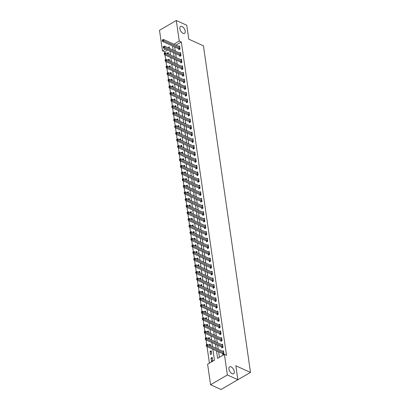 <?xml version="1.0" encoding="UTF-8"?>
<svg xmlns="http://www.w3.org/2000/svg" width="410" height="410" viewBox="0 0 410 410"><rect width="100%" height="100%" fill="white"/><g stroke="black" fill="none" stroke-linecap="round" stroke-linejoin="round"><path stroke-width="0.61" d="M183.034 33.297A3.982 2.137 -120.3 0 1 180.154 29.828A3.982 2.137 -120.3 0 1 180.533 26.46A3.982 2.137 -120.3 0 1 182.055 26.512A3.982 2.137 -120.3 0 1 184.93 29.976A3.982 2.137 -120.3 0 1 184.551 33.343A3.982 2.137 -120.3 0 1 183.034 33.297M232.086 373.689A3.982 2.137 -120.3 0 1 229.205 370.225A3.982 2.137 -120.3 0 1 229.585 366.858A3.982 2.137 -120.3 0 1 231.107 366.904A3.982 2.137 -120.3 0 1 233.982 370.373A3.982 2.137 -120.3 0 1 233.603 373.741A3.982 2.137 -120.3 0 1 232.086 373.689M233.582 382.187L250.505 372.444L203.437 45.833L188.774 39.175L186.77 25.256L176.295 20.5L179.252 41.046L173.876 44.183M250.505 372.444L235.837 365.781L237.846 379.701L221.046 389.5L210.571 384.744L207.614 364.198L214.42 360.226L212.836 349.212M167.669 49.979L164.553 51.798L164.728 53.013M165.01 54.96L165.681 59.64M165.963 61.592L166.639 66.266M166.921 68.219L167.593 72.893M167.874 74.845L168.546 79.519M168.828 81.472L169.504 86.151M169.786 88.099L170.458 92.778M170.739 94.73L171.411 99.404M171.693 101.357L172.369 106.031M172.651 107.984L173.322 112.658M173.604 114.61L174.276 119.284M174.558 121.237L175.234 125.916M175.516 127.869L176.187 132.543M176.469 134.495L177.146 139.169M177.422 141.122L178.099 145.796M178.381 147.749L179.052 152.423M179.334 154.375L180.01 159.054M180.287 161.007L180.964 165.681M181.246 167.634L181.917 172.308M182.199 174.26L182.875 178.934M183.157 180.887L183.829 185.561M184.111 187.513L184.782 192.193M185.064 194.14L185.74 198.819M186.022 200.772L186.693 205.446M186.975 207.398L187.647 212.072M187.929 214.025L188.605 218.699M188.887 220.652L189.558 225.331M189.84 227.278L190.512 231.957M190.793 233.91L191.47 238.584M191.752 240.537L192.423 245.211M192.705 247.163L193.382 251.837M193.658 253.79L194.335 258.464M194.617 260.417L195.288 265.096M195.57 267.048L196.246 271.722M196.523 273.675L197.2 278.349M197.482 280.302L198.153 284.976M198.435 286.928L199.111 291.602M199.393 293.555L200.065 298.234M200.346 300.187L201.018 304.861M201.3 306.813L201.976 311.487M202.258 313.44L202.929 318.114M203.211 320.066L203.883 324.74M204.165 326.693L204.841 331.372M205.123 333.32L205.794 337.999M206.076 339.952L206.748 344.625M207.029 346.578L209.418 363.142M164.553 51.798L162.457 50.845L159.495 30.299L176.295 20.5M212.616 360.58L212.16 357.397L211.022 358.058L211.483 361.241L212.616 360.58M211.662 353.948L211.201 350.77L210.069 351.431L210.525 354.614L211.662 353.948M210.479 345.727L210.248 344.144L209.115 344.805L209.161 345.128M209.817 347.844L209.53 347.711M209.52 339.096L209.295 337.512L208.157 338.178L208.203 338.501M208.859 341.212L208.577 341.084M208.567 332.469L208.336 330.885L207.204 331.546L207.25 331.874M207.906 334.586L207.624 334.457M207.609 325.842L207.383 324.259L206.25 324.92L206.297 325.243M206.953 327.959L206.666 327.831M206.655 319.216L206.43 317.632L205.292 318.293L205.338 318.616M205.994 321.332L205.712 321.204M205.702 312.589L205.471 311.005L204.339 311.667L204.385 311.989M205.041 314.706L204.759 314.578M204.744 305.957L204.518 304.374L203.38 305.04L203.432 305.363M204.088 308.074L203.801 307.946M203.79 299.331L203.565 297.747L202.427 298.408L202.473 298.736M203.129 301.447L202.847 301.319M202.837 292.704L202.607 291.12L201.474 291.782L201.52 292.104M202.176 294.821L201.894 294.693M201.879 286.077L201.653 284.494L200.516 285.155L200.567 285.478M201.223 288.194L200.936 288.066M200.926 279.451L200.695 277.867L199.562 278.528L199.608 278.851M200.264 281.567L199.983 281.439M199.972 272.824L199.742 271.236L198.609 271.902L198.655 272.225M199.311 274.941L199.029 274.808M199.014 266.192L198.788 264.609L197.651 265.27L197.697 265.598M198.358 268.309L198.071 268.181M198.061 259.566L197.83 257.982L196.697 258.643L196.744 258.971M197.4 261.683L197.118 261.554M197.107 252.939L196.877 251.356L195.744 252.017L195.79 252.34M196.446 255.056L196.159 254.928M196.149 246.313L195.924 244.729L194.786 245.39L194.832 245.713M195.493 248.429L195.206 248.301M195.196 239.686L194.965 238.102L193.833 238.763L193.879 239.086M194.535 241.803L194.253 241.669M194.243 233.054L194.012 231.471L192.879 232.137L192.925 232.46M193.582 235.171L193.294 235.043M193.284 226.428L193.059 224.844L191.921 225.505L191.967 225.833M192.623 228.544L192.341 228.416M192.331 219.801L192.1 218.217L190.968 218.878L191.014 219.201M191.67 221.918L191.388 221.789M191.378 213.174L191.147 211.591L190.014 212.252L190.061 212.575M190.717 215.291L190.43 215.163M190.419 206.548L190.194 204.964L189.056 205.625L189.102 205.948M189.758 208.664L189.476 208.531M189.466 199.916L189.236 198.332L188.103 198.999L188.149 199.321M188.805 202.033L188.523 201.904M188.508 193.289L188.282 191.706L187.144 192.367L187.196 192.695M187.852 195.406L187.565 195.278M187.554 186.663L187.329 185.079L186.191 185.74L186.237 186.063M186.893 188.779L186.611 188.651M186.601 180.036L186.371 178.452L185.238 179.114L185.284 179.436M185.94 182.153L185.658 182.025M185.643 173.409L185.417 171.826L184.28 172.487L184.331 172.81M184.987 175.526L184.7 175.398M184.69 166.778L184.464 165.194L183.326 165.86L183.373 166.183M184.028 168.894L183.747 168.766M183.736 160.151L183.506 158.567L182.373 159.229L182.419 159.557M183.075 162.268L182.793 162.14M182.778 153.524L182.552 151.941L181.415 152.602L181.461 152.925M182.122 155.641L181.835 155.513M181.825 146.898L181.594 145.314L180.461 145.975L180.508 146.298M181.164 149.014L180.882 148.886M180.871 140.271L180.641 138.688L179.508 139.349L179.554 139.672M180.21 142.388L179.923 142.26M179.913 133.645L179.688 132.056L178.55 132.722L178.596 133.045M179.257 135.761L178.97 135.628M178.96 127.013L178.729 125.429L177.597 126.09L177.643 126.418M178.299 129.129L178.017 129.001M178.007 120.386L177.776 118.803L176.643 119.464L176.689 119.792M177.345 122.503L177.058 122.375M177.048 113.76L176.823 112.176L175.685 112.837L175.731 113.16M176.387 115.876L176.105 115.748M176.095 107.133L175.864 105.549L174.732 106.21L174.778 106.533M175.434 109.25L175.152 109.121M175.142 100.506L174.911 98.923L173.778 99.584L173.825 99.907M174.481 102.623L174.194 102.49M174.183 93.875L173.958 92.291L172.82 92.957L172.866 93.28M173.522 95.991L173.24 95.863M173.23 87.248L172.999 85.664L171.867 86.325L171.913 86.653M172.569 89.365L172.287 89.236M172.272 80.621L172.046 79.038L170.909 79.699L170.96 80.022M171.616 82.738L171.329 82.61M171.318 73.995L171.093 72.411L169.955 73.072L170.001 73.395M170.657 76.111L170.375 75.983M170.365 67.368L170.135 65.784L169.002 66.446L169.048 66.768M169.704 69.485L169.422 69.351M169.407 60.736L169.181 59.153L168.044 59.819L168.095 60.142M168.751 62.853L168.464 62.725M168.454 54.11L168.228 52.526L167.09 53.187L167.136 53.515M167.792 56.226L167.511 56.098M216.521 350.888L217.597 358.371L224.408 354.399L226.504 355.352L181.348 41.999L175.967 45.136M174.686 46.971L175.265 51.009M175.639 53.597L176.223 57.636M176.592 60.224L177.176 64.267M177.55 66.85L178.13 70.894M178.504 73.477L179.088 77.521M179.457 80.104L180.041 84.147M180.415 86.736L180.994 90.774M181.369 93.362L181.953 97.406M182.322 99.989L182.906 104.032M183.28 106.615L183.859 110.659M184.233 113.242L184.818 117.286M185.187 119.874L185.771 123.912M186.145 126.5L186.724 130.544M187.098 133.127L187.683 137.171M188.057 139.754L188.636 143.797M189.01 146.38L189.594 150.424M189.963 153.012L190.547 157.05M190.922 159.639L191.501 163.677M191.875 166.265L192.459 170.309M192.828 172.892L193.412 176.935M193.786 179.518L194.366 183.562M194.74 186.15L195.324 190.189M195.693 192.777L196.277 196.815M196.651 199.403L197.23 203.447M197.605 206.03L198.189 210.074M198.558 212.657L199.142 216.7M199.516 219.283L200.095 223.327M200.469 225.915L201.054 229.954M201.423 232.542L202.007 236.585M202.381 239.168L202.96 243.212M203.334 245.795L203.919 249.839M204.288 252.422L204.872 256.465M205.246 259.053L205.825 263.092M206.199 265.68L206.784 269.724M207.158 272.307L207.737 276.35M208.111 278.933L208.695 282.977M209.064 285.56L209.648 289.603M210.022 292.192L210.602 296.23M210.976 298.818L211.56 302.862M211.929 305.445L212.513 309.488M212.887 312.071L213.466 316.115M213.841 318.698L214.425 322.742M214.794 325.33L215.378 329.368M215.752 331.957L216.331 335.995M216.705 338.583L217.29 342.627M217.659 345.21L218.243 349.253M218.617 351.836L219.406 357.32M222.707 353.758L222.83 354.619L223.968 353.958L223.506 350.776L222.671 351.262M221.754 347.127L221.877 347.993L223.009 347.332L222.553 344.149L221.718 344.636M220.795 340.5L220.918 341.366L222.056 340.7L221.595 337.522L220.759 338.009M219.842 333.873L219.965 334.734L221.103 334.073L220.641 330.89L219.806 331.382M218.884 327.247L219.012 328.108L220.144 327.446L219.688 324.264L218.853 324.751M217.93 320.62L218.053 321.481L219.191 320.82L218.73 317.637L217.894 318.124M216.977 313.993L217.1 314.854L218.233 314.193L217.777 311.011L216.941 311.497M216.019 307.362L216.147 308.228L217.279 307.561L216.823 304.384L215.988 304.871M215.065 300.735L215.188 301.596L216.326 300.935L215.865 297.757L215.03 298.244M214.112 294.108L214.235 294.969L215.368 294.308L214.912 291.126L214.076 291.612M213.154 287.482L213.282 288.343L214.415 287.682L213.958 284.499L213.123 284.986M212.201 280.855L212.324 281.716L213.461 281.055L213 277.872L212.165 278.359M211.247 274.223L211.37 275.089L212.503 274.423L212.047 271.246L211.211 271.733M210.289 267.597L210.417 268.458L211.55 267.797L211.094 264.619L210.253 265.106M209.336 260.97L209.459 261.831L210.596 261.17L210.135 257.987L209.3 258.479M208.382 254.343L208.505 255.204L209.638 254.543L209.182 251.361L208.347 251.848M207.424 247.717L207.552 248.578L208.685 247.917L208.229 244.734L207.388 245.221M206.471 241.085L206.594 241.951L207.732 241.29L207.27 238.107L206.435 238.594M205.518 234.458L205.641 235.325L206.773 234.658L206.317 231.481L205.482 231.968M204.559 227.832L204.682 228.693L205.82 228.032L205.359 224.849L204.523 225.341M203.606 221.205L203.729 222.066L204.867 221.405L204.405 218.222L203.57 218.709M202.648 214.579L202.776 215.44L203.908 214.778L203.452 211.596L202.617 212.083M201.694 207.947L201.817 208.813L202.955 208.152L202.494 204.969L201.659 205.456M200.741 201.32L200.864 202.186L201.997 201.52L201.541 198.343L200.705 198.829M199.783 194.694L199.911 195.555L201.043 194.893L200.587 191.711L199.752 192.203M198.829 188.067L198.952 188.928L200.09 188.267L199.629 185.084L198.794 185.571M197.876 181.44L197.999 182.301L199.132 181.64L198.676 178.458L197.84 178.945M196.918 174.814L197.046 175.675L198.179 175.014L197.722 171.831L196.887 172.318M195.965 168.182L196.088 169.048L197.225 168.382L196.764 165.204L195.929 165.691M195.011 161.555L195.134 162.416L196.267 161.755L195.811 158.573L194.975 159.065M194.053 154.929L194.181 155.79L195.314 155.129L194.858 151.946L194.017 152.433M193.1 148.302L193.223 149.163L194.361 148.502L193.899 145.319L193.064 145.806M192.147 141.675L192.269 142.536L193.402 141.875L192.946 138.693L192.111 139.18M191.188 135.044L191.316 135.91L192.449 135.244L191.993 132.066L191.152 132.553M190.235 128.417L190.358 129.278L191.496 128.617L191.034 125.439L190.199 125.926M189.282 121.79L189.405 122.651L190.537 121.99L190.081 118.808L189.246 119.295M188.323 115.164L188.446 116.025L189.584 115.364L189.123 112.181L188.287 112.668M187.37 108.537L187.493 109.398L188.631 108.737L188.169 105.554L187.334 106.041M186.417 101.905L186.54 102.772L187.672 102.111L187.216 98.928L186.381 99.415M185.458 95.279L185.581 96.145L186.719 95.479L186.258 92.301L185.422 92.788M184.505 88.652L184.628 89.513L185.766 88.852L185.305 85.669L184.469 86.161M183.547 82.026L183.675 82.887L184.808 82.225L184.351 79.043L183.516 79.53M182.593 75.399L182.716 76.26L183.854 75.599L183.393 72.416L182.558 72.903M181.64 68.767L181.763 69.633L182.896 68.972L182.44 65.79L181.604 66.276M180.682 62.141L180.81 63.007L181.943 62.34L181.486 59.163L180.651 59.65M179.729 55.514L179.852 56.375L180.989 55.714L180.528 52.531L179.693 53.023M178.775 48.887L178.898 49.748L180.031 49.087L179.575 45.905L178.739 46.391M237.846 379.701L227.371 374.945L210.571 384.744M181.348 41.999L179.252 41.046M224.408 354.399L227.371 374.945M172.589 46.017L173.169 50.061M173.543 52.644L174.127 56.688M174.501 59.271L175.08 63.314M175.454 65.897L176.039 69.941M176.408 72.529L176.992 76.567M177.366 79.156L177.945 83.199M178.319 85.782L178.903 89.826M179.272 92.409L179.857 96.452M180.231 99.035L180.81 103.079M181.184 105.667L181.768 109.706M182.137 112.294L182.722 116.337M183.096 118.92L183.675 122.964M184.049 125.547L184.633 129.591M185.002 132.174L185.586 136.217M185.961 138.805L186.54 142.844M186.914 145.432L187.498 149.471M187.867 152.059L188.451 156.102M188.825 158.685L189.405 162.729M189.779 165.312L190.363 169.356M190.732 171.944L191.316 175.982M191.69 178.57L192.275 182.609M192.644 185.197L193.228 189.241M193.602 191.824L194.181 195.867M194.555 198.45L195.139 202.494M195.508 205.077L196.093 209.12M196.467 211.709L197.046 215.747M197.42 218.335L198.004 222.379M198.373 224.962L198.958 229.005M199.332 231.588L199.911 235.632M200.285 238.215L200.869 242.259M201.238 244.847L201.822 248.885M202.197 251.473L202.776 255.517M203.15 258.1L203.734 262.144M204.103 264.727L204.687 268.77M205.061 271.353L205.641 275.397M206.015 277.985L206.599 282.024M206.968 284.612L207.552 288.65M207.926 291.238L208.505 295.282M208.88 297.865L209.464 301.909M209.838 304.492L210.417 308.535M210.791 311.123L211.375 315.162M211.744 317.75L212.329 321.788M212.703 324.377L213.282 328.42M213.656 331.003L214.24 335.047M214.609 337.63L215.194 341.673M215.568 344.256L216.147 348.3M169.484 48.385L169.268 46.873L167.905 47.668M165.573 49.026L162.457 50.845M212.462 346.629L211.878 342.586M211.509 339.998L210.924 335.959M210.55 333.371L209.971 329.332M209.597 326.744L209.013 322.701M208.644 320.118L208.06 316.074M207.685 313.491L207.106 309.447M206.732 306.859L206.148 302.821M205.779 300.233L205.195 296.194M204.821 293.606L204.241 289.562M203.867 286.979L203.283 282.936M202.914 280.353L202.33 276.309M201.956 273.726L201.377 269.683M201.002 267.094L200.418 263.056M200.044 260.468L199.465 256.424M199.091 253.841L198.507 249.798M198.138 247.215L197.553 243.171M197.179 240.588L196.6 236.544M196.226 233.956L195.642 229.918M195.273 227.33L194.688 223.286M194.314 220.703L193.735 216.659M193.361 214.076L192.777 210.033M192.408 207.45L191.824 203.406M191.449 200.818L190.87 196.779M190.496 194.191L189.912 190.153M189.543 187.565L188.959 183.521M188.585 180.938L188.005 176.894M187.631 174.311L187.047 170.268M186.678 167.68L186.094 163.641M185.72 161.053L185.141 157.015M184.766 154.426L184.182 150.383M183.813 147.8L183.229 143.756M182.855 141.173L182.276 137.13M181.902 134.547L181.317 130.503M180.943 127.915L180.364 123.876M179.99 121.288L179.406 117.245M179.037 114.662L178.452 110.618M178.078 108.035L177.499 103.991M177.125 101.408L176.541 97.365M176.172 94.777L175.588 90.738M175.213 88.15L174.634 84.106M174.26 81.523L173.676 77.48M173.307 74.897L172.723 70.853M172.349 68.27L171.769 64.226M171.395 61.638L170.811 57.6M170.442 55.012L169.858 50.973M212.339 358.658L211.022 358.058M168.407 53.787L167.09 53.187M169.361 60.413L168.044 59.819M170.319 67.04L169.002 66.446M171.272 73.672L169.955 73.072M172.226 80.298L170.909 79.699M173.184 86.925L171.867 86.325M174.137 93.552L172.82 92.957M175.09 100.178L173.778 99.584M176.049 106.81L174.732 106.21M177.002 113.437L175.685 112.837M177.955 120.063L176.643 119.464M178.914 126.69L177.597 126.09M179.867 133.317L178.55 132.722M180.825 139.943L179.508 139.349M181.779 146.575L180.461 145.975M182.732 153.202L181.415 152.602M183.69 159.828L182.373 159.229M184.643 166.455L183.326 165.86M185.597 173.082L184.28 172.487M186.555 179.713L185.238 179.114M187.508 186.34L186.191 185.74M188.462 192.966L187.144 192.367M189.42 199.593L188.103 198.999M190.373 206.22L189.056 205.625M191.326 212.851L190.014 212.252M192.285 219.478L190.968 218.878M193.238 226.105L191.921 225.505M194.191 232.731L192.879 232.137M195.15 239.358L193.833 238.763M196.103 245.99L194.786 245.39M197.061 252.616L195.744 252.017M198.015 259.243L196.697 258.643M198.968 265.87L197.651 265.27M199.926 272.496L198.609 271.902M200.879 279.128L199.562 278.528M201.833 285.755L200.516 285.155M202.791 292.381L201.474 291.782M203.744 299.008L202.427 298.408M204.698 305.635L203.38 305.04M205.656 312.261L204.339 311.667M206.609 318.893L205.292 318.293M207.562 325.519L206.25 324.92M208.521 332.146L207.204 331.546M209.474 338.773L208.157 338.178M210.427 345.399L209.115 344.805M211.386 352.031L210.069 351.431M223.839 353.092L223.783 353.041A0.62 0.333 59.7 0 0 223.624 352.933L207.619 345.666L207.424 344.338L223.429 351.611A0.62 0.333 59.7 0 0 223.583 351.642L223.629 351.636M223.337 354.322L222.65 353.707A0.62 0.333 59.7 0 0 222.486 353.594L206.481 346.327L207.619 345.666L206.676 345.22L206.599 344.687L206.143 344.953L206.22 345.486L206.676 345.22M206.22 345.486L206.481 346.327M207.424 344.338L206.599 344.687M222.886 346.465L222.83 346.414A0.62 0.333 59.7 0 0 222.666 346.306L206.66 339.039L206.471 337.712L222.476 344.979A0.62 0.333 59.7 0 0 222.625 345.015L222.676 345.01M222.384 347.695L221.692 347.075A0.62 0.333 59.7 0 0 221.533 346.968L205.528 339.7L206.66 339.039L205.717 338.593L205.641 338.06L205.19 338.327L205.266 338.855L205.717 338.593M205.266 338.855L205.528 339.7M206.471 337.712L205.641 338.06M221.933 339.839L221.877 339.787A0.62 0.333 59.7 0 0 221.713 339.68L205.707 332.413L205.518 331.085L221.523 338.353A0.62 0.333 59.7 0 0 221.672 338.388L221.723 338.383M221.426 341.069L220.739 340.449A0.62 0.333 59.7 0 0 220.575 340.341L204.57 333.074L205.707 332.413L204.764 331.967L204.687 331.434L204.236 331.7L204.308 332.228L204.764 331.967M204.308 332.228L204.57 333.074M205.518 331.085L204.687 331.434M220.975 333.212L220.918 333.161A0.62 0.333 59.7 0 0 220.759 333.053L204.754 325.781L204.559 324.459L220.565 331.726A0.62 0.333 59.7 0 0 220.718 331.757L220.764 331.757M220.472 334.442L219.786 333.822A0.62 0.333 59.7 0 0 219.622 333.714L203.616 326.447L204.754 325.781L203.811 325.335L203.734 324.807L203.278 325.074L203.355 325.601L203.811 325.335M203.355 325.601L203.616 326.447M204.559 324.459L203.734 324.807M220.021 326.585L219.965 326.534A0.62 0.333 59.7 0 0 219.801 326.421L203.796 319.154L203.606 317.832L219.611 325.099A0.62 0.333 59.7 0 0 219.76 325.13L219.811 325.13M219.519 327.81L218.827 327.195A0.62 0.333 59.7 0 0 218.668 327.088L202.663 319.815L203.796 319.154L202.853 318.708L202.776 318.18L202.325 318.442L202.402 318.975L202.853 318.708M202.402 318.975L202.663 319.815M203.606 317.832L202.776 318.18M219.068 319.959L219.007 319.908A0.62 0.333 59.7 0 0 218.848 319.795L202.842 312.528L202.653 311.2L218.658 318.473A0.62 0.333 59.7 0 0 218.807 318.503L218.858 318.498M218.561 321.184L217.874 320.569A0.62 0.333 59.7 0 0 217.71 320.456L201.705 313.189L202.842 312.528L201.899 312.082L201.822 311.549L201.366 311.815L201.443 312.348L201.899 312.082M201.443 312.348L201.705 313.189M202.653 311.2L201.822 311.549M218.11 313.327L218.053 313.276A0.62 0.333 59.7 0 0 217.894 313.168L201.889 305.901L201.694 304.574L217.7 311.841A0.62 0.333 59.7 0 0 217.853 311.877L217.9 311.872M217.607 314.557L216.921 313.942A0.62 0.333 59.7 0 0 216.757 313.829L200.751 306.562L201.889 305.901L200.946 305.455L200.869 304.922L200.413 305.189L200.49 305.716L200.946 305.455M200.49 305.716L200.751 306.562M201.694 304.574L200.869 304.922M217.156 306.7L217.1 306.649A0.62 0.333 59.7 0 0 216.936 306.542L200.931 299.274L200.741 297.947L216.746 305.214A0.62 0.333 59.7 0 0 216.895 305.25L216.946 305.245M216.654 307.93L215.962 307.31A0.62 0.333 59.7 0 0 215.803 307.203L199.798 299.935L200.931 299.274L199.988 298.829L199.911 298.295L199.46 298.562L199.537 299.09L199.988 298.829M199.537 299.09L199.798 299.935M200.741 297.947L199.911 298.295M216.203 300.074L216.142 300.023A0.62 0.333 59.7 0 0 215.983 299.915L199.977 292.643L199.788 291.32L215.793 298.588A0.62 0.333 59.7 0 0 215.942 298.618L215.993 298.618M215.696 301.304L215.009 300.684A0.62 0.333 59.7 0 0 214.845 300.576L198.84 293.309L199.977 292.643L199.034 292.197L198.958 291.669L198.501 291.935L198.578 292.463L199.034 292.197M198.578 292.463L198.84 293.309M199.788 291.32L198.958 291.669M215.245 293.447L215.188 293.396A0.62 0.333 59.7 0 0 215.024 293.283L199.019 286.016L198.829 284.694L214.835 291.961A0.62 0.333 59.7 0 0 214.989 291.992L215.035 291.992M214.743 294.677L214.056 294.057A0.62 0.333 59.7 0 0 213.892 293.949L197.886 286.677L199.019 286.016L198.081 285.57L198.004 285.042L197.548 285.304L197.625 285.837L198.081 285.57M197.625 285.837L197.886 286.677M198.829 284.694L198.004 285.042M214.292 286.821L214.235 286.769A0.62 0.333 59.7 0 0 214.071 286.657L198.066 279.389L197.876 278.062L213.882 285.334A0.62 0.333 59.7 0 0 214.03 285.365L214.082 285.36M213.789 288.045L213.097 287.43A0.62 0.333 59.7 0 0 212.939 287.318L196.933 280.05L198.066 279.389L197.123 278.943L197.046 278.416L196.595 278.677L196.672 279.21L197.123 278.943M196.672 279.21L196.933 280.05M197.876 278.062L197.046 278.416M213.333 280.189L213.277 280.138A0.62 0.333 59.7 0 0 213.118 280.03L197.113 272.763L196.918 271.435L212.923 278.703A0.62 0.333 59.7 0 0 213.077 278.738L213.128 278.733M212.831 281.419L212.144 280.804A0.62 0.333 59.7 0 0 211.98 280.691L195.975 273.424L197.113 272.763L196.17 272.317L196.093 271.784L195.637 272.05L195.713 272.578L196.17 272.317M195.713 272.578L195.975 273.424M196.918 271.435L196.093 271.784M212.38 273.562L212.324 273.511A0.62 0.333 59.7 0 0 212.16 273.403L196.154 266.136L195.965 264.809L211.97 272.076A0.62 0.333 59.7 0 0 212.124 272.112L212.17 272.107M211.878 274.792L211.191 274.172A0.62 0.333 59.7 0 0 211.027 274.064L195.022 266.797L196.154 266.136L195.216 265.69L195.139 265.157L194.683 265.424L194.76 265.952L195.216 265.69M194.76 265.952L195.022 266.797M195.965 264.809L195.139 265.157M211.427 266.936L211.37 266.884A0.62 0.333 59.7 0 0 211.206 266.777L195.201 259.51L195.011 258.182L211.017 265.449A0.62 0.333 59.7 0 0 211.165 265.48L211.217 265.48M210.924 268.166L210.233 267.545A0.62 0.333 59.7 0 0 210.074 267.438L194.068 260.171L195.201 259.51L194.258 259.058L194.181 258.531L193.73 258.797L193.807 259.325L194.258 259.058M193.807 259.325L194.068 260.171M195.011 258.182L194.181 258.531M210.468 260.309L210.412 260.258A0.62 0.333 59.7 0 0 210.253 260.145L194.248 252.878L194.053 251.555L210.058 258.823A0.62 0.333 59.7 0 0 210.212 258.853L210.258 258.853M209.966 261.539L209.279 260.919A0.62 0.333 59.7 0 0 209.115 260.811L193.11 253.544L194.248 252.878L193.305 252.432L193.228 251.904L192.772 252.165L192.849 252.698L193.305 252.432M192.849 252.698L193.11 253.544M194.053 251.555L193.228 251.904M209.515 253.682L209.459 253.631A0.62 0.333 59.7 0 0 209.295 253.518L193.289 246.251L193.1 244.924L209.105 252.196A0.62 0.333 59.7 0 0 209.259 252.227L209.305 252.222M209.013 254.907L208.321 254.292A0.62 0.333 59.7 0 0 208.162 254.179L192.157 246.912L193.289 246.251L192.346 245.805L192.275 245.277L191.818 245.539L191.895 246.072L192.346 245.805M191.895 246.072L192.157 246.912M193.1 244.924L192.275 245.277M208.562 247.051L208.505 246.999A0.62 0.333 59.7 0 0 208.341 246.892L192.336 239.624L192.147 238.297L208.152 245.564A0.62 0.333 59.7 0 0 208.3 245.6L208.352 245.595M208.054 248.281L207.368 247.666A0.62 0.333 59.7 0 0 207.209 247.553L191.203 240.286L192.336 239.624L191.393 239.179L191.316 238.646L190.865 238.912L190.942 239.445L191.393 239.179M190.942 239.445L191.203 240.286M192.147 238.297L191.316 238.646M207.603 240.424L207.547 240.373A0.62 0.333 59.7 0 0 207.388 240.265L191.383 232.998L191.188 231.671L207.193 238.938A0.62 0.333 59.7 0 0 207.347 238.974L207.393 238.968M207.101 241.654L206.414 241.034A0.62 0.333 59.7 0 0 206.25 240.926L190.245 233.659L191.383 232.998L190.44 232.552L190.363 232.019L189.907 232.285L189.984 232.813L190.44 232.552M189.984 232.813L190.245 233.659M191.188 231.671L190.363 232.019M206.65 233.797L206.594 233.746A0.62 0.333 59.7 0 0 206.43 233.638L190.424 226.371L190.235 225.044L206.24 232.311A0.62 0.333 59.7 0 0 206.389 232.342L206.44 232.342M206.148 235.027L205.456 234.407A0.62 0.333 59.7 0 0 205.297 234.3L189.292 227.032L190.424 226.371L189.482 225.92L189.405 225.392L188.954 225.659L189.03 226.187L189.482 225.92M189.03 226.187L189.292 227.032M190.235 225.044L189.405 225.392M205.697 227.171L205.641 227.119A0.62 0.333 59.7 0 0 205.477 227.012L189.471 219.739L189.282 218.417L205.287 225.684A0.62 0.333 59.7 0 0 205.436 225.715L205.487 225.715M205.19 228.401L204.503 227.781A0.62 0.333 59.7 0 0 204.339 227.673L188.339 220.406L189.471 219.739L188.528 219.294L188.451 218.766L188 219.032L188.072 219.56L188.528 219.294M188.072 219.56L188.339 220.406M189.282 218.417L188.451 218.766M204.739 220.544L204.682 220.493A0.62 0.333 59.7 0 0 204.523 220.38L188.518 213.113L188.323 211.791L204.329 219.058A0.62 0.333 59.7 0 0 204.482 219.089L204.528 219.089M204.236 221.769L203.55 221.154A0.62 0.333 59.7 0 0 203.386 221.046L187.38 213.774L188.518 213.113L187.575 212.667L187.498 212.139L187.042 212.4L187.119 212.933L187.575 212.667M187.119 212.933L187.38 213.774M188.323 211.791L187.498 212.139M203.785 213.912L203.729 213.861A0.62 0.333 59.7 0 0 203.565 213.753L187.56 206.486L187.37 205.159L203.375 212.431A0.62 0.333 59.7 0 0 203.524 212.462L203.575 212.457M203.283 215.142L202.591 214.527A0.62 0.333 59.7 0 0 202.432 214.415L186.427 207.147L187.56 206.486L186.617 206.04L186.54 205.507L186.089 205.774L186.166 206.307L186.617 206.04M186.166 206.307L186.427 207.147M187.37 205.159L186.54 205.507M202.832 207.286L202.771 207.234A0.62 0.333 59.7 0 0 202.612 207.127L186.606 199.86L186.417 198.532L202.422 205.799A0.62 0.333 59.7 0 0 202.571 205.835L202.622 205.83M202.325 208.516L201.638 207.896A0.62 0.333 59.7 0 0 201.474 207.788L185.469 200.521L186.606 199.86L185.663 199.414L185.586 198.881L185.135 199.147L185.207 199.675L185.663 199.414M185.207 199.675L185.469 200.521M186.417 198.532L185.586 198.881M201.874 200.659L201.817 200.608A0.62 0.333 59.7 0 0 201.659 200.5L185.653 193.233L185.458 191.906L201.464 199.173A0.62 0.333 59.7 0 0 201.617 199.209L201.664 199.204M201.371 201.889L200.685 201.269A0.62 0.333 59.7 0 0 200.521 201.161L184.515 193.894L185.653 193.233L184.71 192.787L184.633 192.254L184.177 192.521L184.254 193.048L184.71 192.787M184.254 193.048L184.515 193.894M185.458 191.906L184.633 192.254M200.921 194.032L200.864 193.981A0.62 0.333 59.7 0 0 200.7 193.874L184.695 186.601L184.505 185.279L200.51 192.546A0.62 0.333 59.7 0 0 200.659 192.577L200.71 192.577M200.418 195.262L199.726 194.642A0.62 0.333 59.7 0 0 199.567 194.535L183.562 187.267L184.695 186.601L183.752 186.155L183.675 185.627L183.224 185.894L183.301 186.422L183.752 186.155M183.301 186.422L183.562 187.267M184.505 185.279L183.675 185.627M199.967 187.406L199.906 187.355A0.62 0.333 59.7 0 0 199.747 187.242L183.741 179.975L183.552 178.652L199.557 185.92A0.62 0.333 59.7 0 0 199.706 185.95L199.757 185.95M199.46 188.631L198.773 188.016A0.62 0.333 59.7 0 0 198.609 187.908L182.604 180.636L183.741 179.975L182.798 179.529L182.722 179.001L182.265 179.262L182.342 179.795L182.798 179.529M182.342 179.795L182.604 180.636M183.552 178.652L182.722 179.001M199.009 180.779L198.952 180.728A0.62 0.333 59.7 0 0 198.788 180.615L182.783 173.348L182.593 172.021L198.599 179.293A0.62 0.333 59.7 0 0 198.753 179.324L198.799 179.319M198.507 182.004L197.82 181.389A0.62 0.333 59.7 0 0 197.656 181.276L181.65 174.009L182.783 173.348L181.845 172.902L181.768 172.369L181.312 172.636L181.389 173.169L181.845 172.902M181.389 173.169L181.65 174.009M182.593 172.021L181.768 172.369M198.056 174.147L197.999 174.096A0.62 0.333 59.7 0 0 197.835 173.989L181.83 166.721L181.64 165.394L197.646 172.661A0.62 0.333 59.7 0 0 197.794 172.697L197.845 172.692M197.553 175.377L196.861 174.762A0.62 0.333 59.7 0 0 196.703 174.65L180.697 167.382L181.83 166.721L180.887 166.275L180.81 165.742L180.359 166.009L180.436 166.537L180.887 166.275M180.436 166.537L180.697 167.382M181.64 165.394L180.81 165.742M197.097 167.521L197.041 167.47A0.62 0.333 59.7 0 0 196.882 167.362L180.877 160.095L180.687 158.767L196.687 166.035A0.62 0.333 59.7 0 0 196.841 166.071L196.892 166.065M196.595 168.751L195.908 168.131A0.62 0.333 59.7 0 0 195.744 168.023L179.739 160.756L180.877 160.095L179.934 159.649L179.857 159.116L179.401 159.382L179.477 159.91L179.934 159.649M179.477 159.91L179.739 160.756M180.687 158.767L179.857 159.116M196.144 160.894L196.088 160.843A0.62 0.333 59.7 0 0 195.924 160.735L179.918 153.463L179.729 152.141L195.734 159.408A0.62 0.333 59.7 0 0 195.888 159.439L195.934 159.439M195.642 162.124L194.955 161.504A0.62 0.333 59.7 0 0 194.791 161.397L178.786 154.129L179.918 153.463L178.98 153.017L178.903 152.489L178.447 152.756L178.524 153.284L178.98 153.017M178.524 153.284L178.786 154.129M179.729 152.141L178.903 152.489M195.191 154.268L195.134 154.216A0.62 0.333 59.7 0 0 194.97 154.104L178.965 146.836L178.775 145.514L194.781 152.781A0.62 0.333 59.7 0 0 194.929 152.812L194.981 152.812M194.688 155.498L193.997 154.877A0.62 0.333 59.7 0 0 193.838 154.77L177.832 147.498L178.965 146.836L178.022 146.39L177.945 145.863L177.494 146.124L177.571 146.657L178.022 146.39M177.571 146.657L177.832 147.498M178.775 145.514L177.945 145.863M194.232 147.641L194.176 147.59A0.62 0.333 59.7 0 0 194.017 147.477L178.012 140.21L177.817 138.882L193.822 146.155A0.62 0.333 59.7 0 0 193.976 146.185L194.022 146.18M193.73 148.866L193.043 148.251A0.62 0.333 59.7 0 0 192.879 148.138L176.874 140.871L178.012 140.21L177.069 139.764L176.992 139.236L176.536 139.497L176.613 140.03L177.069 139.764M176.613 140.03L176.874 140.871M177.817 138.882L176.992 139.236M193.279 141.009L193.223 140.958A0.62 0.333 59.7 0 0 193.059 140.85L177.053 133.583L176.864 132.256L192.869 139.523A0.62 0.333 59.7 0 0 193.023 139.559L193.069 139.554M192.777 142.239L192.09 141.624A0.62 0.333 59.7 0 0 191.926 141.511L175.921 134.244L177.053 133.583L176.11 133.137L176.039 132.604L175.583 132.871L175.659 133.399L176.11 133.137M175.659 133.399L175.921 134.244M176.864 132.256L176.039 132.604M192.326 134.383L192.269 134.331A0.62 0.333 59.7 0 0 192.105 134.224L176.1 126.956L175.91 125.629L191.916 132.896A0.62 0.333 59.7 0 0 192.064 132.932L192.116 132.927M191.818 135.613L191.132 134.992A0.62 0.333 59.7 0 0 190.973 134.885L174.967 127.618L176.1 126.956L175.157 126.511L175.08 125.978L174.629 126.244L174.706 126.772L175.157 126.511M174.706 126.772L174.967 127.618M175.91 125.629L175.08 125.978M191.367 127.756L191.311 127.705A0.62 0.333 59.7 0 0 191.152 127.597L175.147 120.33L174.952 119.002L190.957 126.27A0.62 0.333 59.7 0 0 191.111 126.3L191.157 126.3M190.865 128.986L190.178 128.366A0.62 0.333 59.7 0 0 190.014 128.258L174.009 120.991L175.147 120.33L174.204 119.879L174.127 119.351L173.671 119.617L173.748 120.145L174.204 119.879M173.748 120.145L174.009 120.991M174.952 119.002L174.127 119.351M190.414 121.129L190.358 121.078A0.62 0.333 59.7 0 0 190.194 120.965L174.188 113.698L173.999 112.376L190.004 119.643A0.62 0.333 59.7 0 0 190.153 119.674L190.204 119.674M189.912 122.359L189.22 121.739A0.62 0.333 59.7 0 0 189.061 121.632L173.056 114.364L174.188 113.698L173.245 113.252L173.174 112.724L172.718 112.986L172.794 113.519L173.245 113.252M172.794 113.519L173.056 114.364M173.999 112.376L173.174 112.724M189.461 114.503L189.405 114.451A0.62 0.333 59.7 0 0 189.241 114.339L173.235 107.071L173.046 105.744L189.051 113.016A0.62 0.333 59.7 0 0 189.2 113.047L189.251 113.042M188.954 115.728L188.267 115.113A0.62 0.333 59.7 0 0 188.108 115L172.103 107.733L173.235 107.071L172.292 106.626L172.215 106.098L171.764 106.359L171.836 106.892L172.292 106.626M171.836 106.892L172.103 107.733M173.046 105.744L172.215 106.098M188.503 107.871L188.446 107.82A0.62 0.333 59.7 0 0 188.287 107.712L172.282 100.445L172.087 99.117L188.093 106.385A0.62 0.333 59.7 0 0 188.246 106.421L188.292 106.415M188 109.101L187.314 108.486A0.62 0.333 59.7 0 0 187.15 108.373L171.144 101.106L172.282 100.445L171.339 99.999L171.262 99.466L170.806 99.732L170.883 100.265L171.339 99.999M170.883 100.265L171.144 101.106M172.087 99.117L171.262 99.466M187.549 101.244L187.493 101.193A0.62 0.333 59.7 0 0 187.329 101.085L171.324 93.818L171.134 92.491L187.139 99.758A0.62 0.333 59.7 0 0 187.288 99.794L187.339 99.789M187.047 102.474L186.355 101.854A0.62 0.333 59.7 0 0 186.196 101.747L170.191 94.479L171.324 93.818L170.381 93.372L170.304 92.839L169.853 93.106L169.93 93.634L170.381 93.372M169.93 93.634L170.191 94.479M171.134 92.491L170.304 92.839M186.596 94.618L186.535 94.566A0.62 0.333 59.7 0 0 186.376 94.459L170.37 87.192L170.181 85.864L186.186 93.131A0.62 0.333 59.7 0 0 186.335 93.162L186.386 93.162M186.089 95.848L185.402 95.228A0.62 0.333 59.7 0 0 185.238 95.12L169.233 87.853L170.37 87.192L169.427 86.741L169.35 86.213L168.899 86.479L168.971 87.007L169.427 86.741M168.971 87.007L169.233 87.853M170.181 85.864L169.35 86.213M185.638 87.991L185.581 87.94A0.62 0.333 59.7 0 0 185.422 87.832L169.417 80.56L169.222 79.238L185.228 86.505A0.62 0.333 59.7 0 0 185.381 86.536L185.428 86.536M185.135 89.221L184.449 88.601A0.62 0.333 59.7 0 0 184.285 88.493L168.279 81.226L169.417 80.56L168.474 80.114L168.397 79.586L167.941 79.847L168.018 80.38L168.474 80.114M168.018 80.38L168.279 81.226M169.222 79.238L168.397 79.586M184.684 81.364L184.628 81.313A0.62 0.333 59.7 0 0 184.464 81.2L168.459 73.933L168.269 72.611L184.274 79.878A0.62 0.333 59.7 0 0 184.423 79.909L184.474 79.909M184.182 82.589L183.49 81.974A0.62 0.333 59.7 0 0 183.332 81.867L167.326 74.594L168.459 73.933L167.516 73.487L167.439 72.96L166.988 73.221L167.065 73.754L167.516 73.487M167.065 73.754L167.326 74.594M168.269 72.611L167.439 72.96M183.731 74.733L183.67 74.681A0.62 0.333 59.7 0 0 183.511 74.574L167.505 67.307L167.316 65.979L183.321 73.252A0.62 0.333 59.7 0 0 183.47 73.282L183.521 73.277M183.224 75.963L182.537 75.348A0.62 0.333 59.7 0 0 182.373 75.235L166.368 67.968L167.505 67.307L166.562 66.861L166.486 66.328L166.029 66.594L166.106 67.127L166.562 66.861M166.106 67.127L166.368 67.968M167.316 65.979L166.486 66.328M182.773 68.106L182.716 68.055A0.62 0.333 59.7 0 0 182.552 67.947L166.552 60.68L166.357 59.353L182.363 66.62A0.62 0.333 59.7 0 0 182.517 66.656L182.563 66.651M182.271 69.336L181.584 68.716A0.62 0.333 59.7 0 0 181.42 68.608L165.414 61.341L166.552 60.68L165.609 60.234L165.532 59.701L165.076 59.968L165.153 60.495L165.609 60.234M165.153 60.495L165.414 61.341M166.357 59.353L165.532 59.701M181.82 61.479L181.763 61.428A0.62 0.333 59.7 0 0 181.599 61.321L165.594 54.053L165.404 52.726L181.41 59.993A0.62 0.333 59.7 0 0 181.558 60.029L181.609 60.024M181.317 62.709L180.625 62.089A0.62 0.333 59.7 0 0 180.467 61.982L164.461 54.715L165.594 54.053L164.651 53.607L164.574 53.074L164.123 53.341L164.2 53.869L164.651 53.607M164.2 53.869L164.461 54.715M165.404 52.726L164.574 53.074M180.866 54.853L180.805 54.802A0.62 0.333 59.7 0 0 180.646 54.694L164.641 47.422L164.451 46.099L180.456 53.367A0.62 0.333 59.7 0 0 180.605 53.397L180.656 53.397M180.359 56.083L179.672 55.463A0.62 0.333 59.7 0 0 179.508 55.355L163.503 48.088L164.641 47.422L163.698 46.976L163.621 46.448L163.165 46.714L163.241 47.242L163.698 46.976M163.241 47.242L163.503 48.088M164.451 46.099L163.621 46.448M179.908 48.226L179.852 48.175A0.62 0.333 59.7 0 0 179.688 48.062L163.682 40.795L163.493 39.473L179.498 46.74A0.62 0.333 59.7 0 0 179.652 46.771L179.698 46.771M179.406 49.451L178.719 48.836A0.62 0.333 59.7 0 0 178.555 48.728L162.55 41.456L163.682 40.795L162.744 40.349L162.667 39.821L162.211 40.083L162.288 40.616L162.744 40.349M162.288 40.616L162.55 41.456M163.493 39.473L162.667 39.821M223.783 353.041L222.65 353.707M223.624 352.933L222.486 353.594M222.83 346.414L221.692 347.075M222.666 346.306L221.533 346.968M221.877 339.787L220.739 340.449M221.713 339.68L220.575 340.341M220.918 333.161L219.786 333.822M220.759 333.053L219.622 333.714M219.965 326.534L218.827 327.195M219.801 326.421L218.668 327.088M219.007 319.908L217.874 320.569M218.848 319.795L217.71 320.456M218.053 313.276L216.921 313.942M217.894 313.168L216.757 313.829M217.1 306.649L215.962 307.31M216.936 306.542L215.803 307.203M216.142 300.023L215.009 300.684M215.983 299.915L214.845 300.576M215.188 293.396L214.056 294.057M215.024 293.283L213.892 293.949M214.235 286.769L213.097 287.43M214.071 286.657L212.939 287.318M213.277 280.138L212.144 280.804M213.118 280.03L211.98 280.691M212.324 273.511L211.191 274.172M212.16 273.403L211.027 274.064M211.37 266.884L210.233 267.545M211.206 266.777L210.074 267.438M210.412 260.258L209.279 260.919M210.253 260.145L209.115 260.811M209.459 253.631L208.321 254.292M209.295 253.518L208.162 254.179M208.505 246.999L207.368 247.666M208.341 246.892L207.209 247.553M207.547 240.373L206.414 241.034M207.388 240.265L206.25 240.926M206.594 233.746L205.456 234.407M206.43 233.638L205.297 234.3M205.641 227.119L204.503 227.781M205.477 227.012L204.339 227.673M204.682 220.493L203.55 221.154M204.523 220.38L203.386 221.046M203.729 213.861L202.591 214.527M203.565 213.753L202.432 214.415M202.771 207.234L201.638 207.896M202.612 207.127L201.474 207.788M201.817 200.608L200.685 201.269M201.659 200.5L200.521 201.161M200.864 193.981L199.726 194.642M200.7 193.874L199.567 194.535M199.906 187.355L198.773 188.016M199.747 187.242L198.609 187.908M198.952 180.728L197.82 181.389M198.788 180.615L197.656 181.276M197.999 174.096L196.861 174.762M197.835 173.989L196.703 174.65M197.041 167.47L195.908 168.131M196.882 167.362L195.744 168.023M196.088 160.843L194.955 161.504M195.924 160.735L194.791 161.397M195.134 154.216L193.997 154.877M194.97 154.104L193.838 154.77M194.176 147.59L193.043 148.251M194.017 147.477L192.879 148.138M193.223 140.958L192.09 141.624M193.059 140.85L191.926 141.511M192.269 134.331L191.132 134.992M192.105 134.224L190.973 134.885M191.311 127.705L190.178 128.366M191.152 127.597L190.014 128.258M190.358 121.078L189.22 121.739M190.194 120.965L189.061 121.632M189.405 114.451L188.267 115.113M189.241 114.339L188.108 115M188.446 107.82L187.314 108.486M188.287 107.712L187.15 108.373M187.493 101.193L186.355 101.854M187.329 101.085L186.196 101.747M186.535 94.566L185.402 95.228M186.376 94.459L185.238 95.12M185.581 87.94L184.449 88.601M185.422 87.832L184.285 88.493M184.628 81.313L183.49 81.974M184.464 81.2L183.332 81.867M183.67 74.681L182.537 75.348M183.511 74.574L182.373 75.235M182.716 68.055L181.584 68.716M182.552 67.947L181.42 68.608M181.763 61.428L180.625 62.089M181.599 61.321L180.467 61.982M180.805 54.802L179.672 55.463M180.646 54.694L179.508 55.355M179.852 48.175L178.719 48.836M179.688 48.062L178.555 48.728"/></g></svg>
